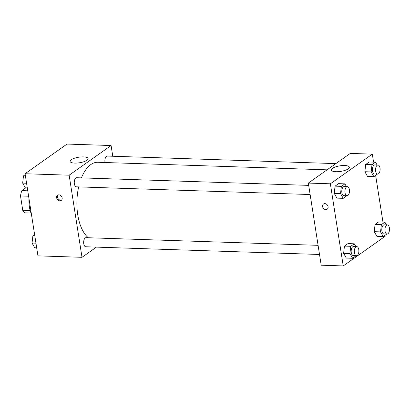 <?xml version="1.0" encoding="UTF-8"?>
<svg xmlns="http://www.w3.org/2000/svg" width="410" height="410" viewBox="0 0 410 410"><rect width="100%" height="100%" fill="white"/><g stroke="black" fill="none" stroke-linecap="round" stroke-linejoin="round"><path stroke-width="0.61" d="M27.757 190.809L21.889 190.614L25.784 187.862M30.176 210.596L22.755 210.35A14.094 7.067 91.9 0 0 25.369 212.857L30.95 213.041M22.755 210.35L20.5 195.949A14.094 7.067 91.9 0 1 21.889 190.614M28.603 196.216L20.5 195.949M28.977 198.594A21.838 10.952 91.9 0 0 29.412 206.963A21.838 10.952 91.9 0 0 31.421 214.22M96.417 247.117L82.005 257.311L37.946 255.86L25.082 173.737L67.03 144.069L111.089 145.524L112.77 156.246M71.212 159.731A9.128 2.803 171.1 0 1 81.154 156.943A9.128 2.803 171.1 0 1 88.119 158.583A9.128 2.803 171.1 0 1 79.535 162.765A9.128 2.803 171.1 0 1 70.084 161.407A9.128 2.803 171.1 0 1 71.212 159.731M82.005 257.311L69.146 175.188L25.082 173.737M69.146 175.188L111.089 145.524M59.855 200.838A3.183 2.578 54.7 0 1 56.862 198.568A3.183 2.578 54.7 0 1 57.549 195.247A3.183 2.578 54.7 0 1 61.49 196.359A3.183 2.578 54.7 0 1 61.228 200.444A3.183 2.578 54.7 0 1 59.855 200.838M58.03 194.991A3.183 2.578 -125.3 0 0 57.887 198.25A3.183 2.578 -125.3 0 0 60.736 200.218A3.183 2.578 -125.3 0 0 61.628 200.075M308.699 185.376L76.696 177.725A4.551 2.281 91.9 0 0 74.266 182.194A4.551 2.281 91.9 0 0 76.393 186.816L310.134 194.53M318.088 245.329L86.079 237.672A4.551 2.281 91.9 0 0 83.748 243.765A4.551 2.281 91.9 0 0 85.782 246.769L319.518 254.477M335.872 163.611L107.312 156.066A4.551 2.281 91.9 0 0 104.98 162.16A4.551 2.281 91.9 0 0 105.042 162.514M78.664 186.893A39.165 19.639 91.9 0 0 77.741 214.717A39.165 19.639 91.9 0 0 88.335 237.749M327.062 169.837L97.841 162.278A39.165 19.639 91.9 0 0 81.431 177.878M385.036 235.36L385.174 236.262L343.231 265.931L321.199 265.203L308.34 183.08L350.284 153.417L372.316 154.139L373.571 162.14M334.237 193.387L336.943 198.127L334.237 193.387L335.067 186.15L334.237 193.387L340.531 193.592L341.361 186.355L344.892 183.859L346.47 186.622M338.598 183.649L335.067 186.15L338.598 183.649L344.892 183.859M364.859 171.728L367.56 176.469L364.859 171.728L365.684 164.492L364.859 171.728L371.152 171.939L371.983 164.702L375.514 162.201L377.087 164.969M369.22 161.996L365.684 164.492L369.22 161.996L375.514 162.201M374.248 231.681L376.949 236.421L374.248 231.681L375.073 224.444L374.248 231.681L380.541 231.886L381.367 224.649L384.903 222.153L386.476 224.916M378.604 221.943L375.073 224.444L378.604 221.943L384.903 222.153M343.231 265.931L330.373 183.808L372.316 154.139M375.647 175.413L382.955 222.092M343.626 253.334L346.327 258.075L343.626 253.334L344.451 246.097L343.626 253.334L349.92 253.544L350.75 246.307L354.281 243.806L355.854 246.574M347.987 243.601L344.451 246.097L347.987 243.601L354.281 243.806M335.944 171.713A9.128 2.803 171.1 0 1 331.311 170.022A9.128 2.803 171.1 0 1 339.895 165.84A9.128 2.803 171.1 0 1 349.346 167.198A9.128 2.803 171.1 0 1 345.092 170.345A9.128 2.803 171.1 0 1 335.944 171.713M330.373 183.808L308.34 183.08M328.087 206.707A3.183 2.578 54.7 0 1 327.17 209.218A3.183 2.578 54.7 0 1 323.229 208.106A3.183 2.578 54.7 0 1 323.49 204.016A3.183 2.578 54.7 0 1 326.268 204.052A3.183 2.578 54.7 0 1 328.087 206.707M323.495 204.016A3.183 2.578 -125.3 0 0 323.229 208.106A3.183 2.578 -125.3 0 0 327.17 209.218M346.778 195.739L343.237 198.332L340.531 193.592M347.362 186.652L344.215 186.55A4.551 2.281 91.9 0 0 341.878 192.638A4.551 2.281 91.9 0 0 343.913 195.642L347.06 195.749A4.551 2.281 91.9 0 0 349.489 191.275A4.551 2.281 91.9 0 0 347.362 186.652A4.551 2.281 91.9 0 0 345.025 192.746A4.551 2.281 91.9 0 0 347.06 195.749M343.237 198.332L336.943 198.127M341.361 186.355L335.067 186.15M377.4 174.081L373.858 176.679L371.152 171.939M377.984 164.999L374.832 164.892A4.551 2.281 91.9 0 0 372.5 170.985A4.551 2.281 91.9 0 0 374.535 173.989L377.682 174.091A4.551 2.281 91.9 0 0 380.111 169.622A4.551 2.281 91.9 0 0 377.984 164.999A4.551 2.281 91.9 0 0 375.647 171.088A4.551 2.281 91.9 0 0 377.682 174.091M373.858 176.679L367.56 176.469M371.983 164.702L365.684 164.492M356.167 255.686L352.626 258.285L349.92 253.544M356.751 246.605L353.599 246.497A4.551 2.281 91.9 0 0 351.267 252.591A4.551 2.281 91.9 0 0 353.302 255.594L356.449 255.696A4.551 2.281 91.9 0 0 358.878 251.222A4.551 2.281 91.9 0 0 356.751 246.605A4.551 2.281 91.9 0 0 354.414 252.693A4.551 2.281 91.9 0 0 356.449 255.696M352.626 258.285L346.327 258.075M350.75 246.307L344.451 246.097M386.789 234.033L383.242 236.626L380.541 231.886M387.368 224.946L384.221 224.844A4.551 2.281 91.9 0 0 381.889 230.938A4.551 2.281 91.9 0 0 383.924 233.936L387.071 234.043A4.551 2.281 91.9 0 0 389.5 229.569A4.551 2.281 91.9 0 0 387.368 224.946A4.551 2.281 91.9 0 0 385.036 231.04A4.551 2.281 91.9 0 0 387.071 234.043M383.242 236.626L376.949 236.421M381.367 224.649L375.073 224.444M27.301 187.908L25.358 187.847L22.658 183.106L23.483 175.869L25.225 174.639M26.573 183.234L22.658 183.106M25.425 175.936L23.483 175.869M36.69 247.86L34.747 247.799L32.041 243.058L32.872 235.822L34.614 234.587M35.957 243.186L32.041 243.058M34.814 235.883L32.872 235.822"/></g></svg>
